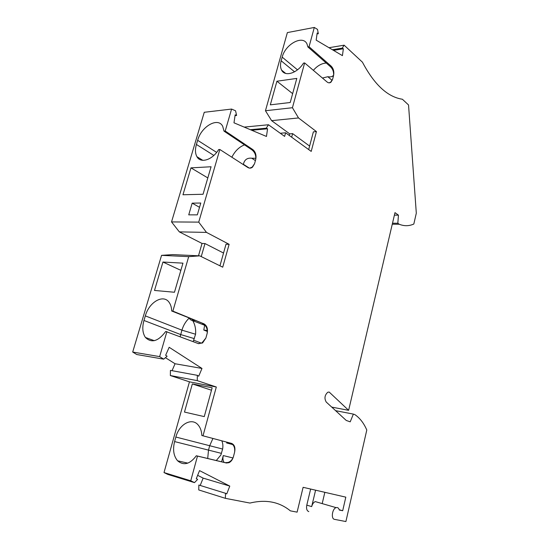 <?xml version="1.0" encoding="UTF-8"?>
<svg xmlns="http://www.w3.org/2000/svg" width="549" height="549" viewBox="0 0 549 549"><rect width="100%" height="100%" fill="white"/><g stroke="black" fill="none" stroke-linecap="round" stroke-linejoin="round"><path stroke-width="0.82" d="M332.426 49.739L342.267 48.113L344.12 45.183L362.429 62.174C374.301 84.635 387.615 96.995 402.376 99.239L408.538 104.962L416.307 213.163L413.822 224.026C409.06 226.167 404.201 226.243 399.24 224.253L397.826 223.251L398.444 215.153L394.985 212.641L348.622 410.323L329.153 392.034L327.76 392.254C324.672 395.163 324.164 398.43 326.236 402.053L346.247 420.452L350.214 421.838L353.364 414.104L354.963 414.68C359.89 418.064 363.836 423.176 366.794 430.018L345.897 521.55L334.54 519.361C330.8 518.97 332.2 508.676 336.118 507.64C337.656 507.221 338.719 508.024 339.296 510.028L342.693 510.735L345.815 497.154L303.11 487.313L297.105 512.148L290.373 510.851C279.297 501.813 265.819 499.213 249.96 503.062L225.392 498.334L225.488 493.276L226.751 493.901L229.784 486.091L199.541 470.617L196.281 478.694L197.647 479.373L194.49 482.626L190.757 480.787L197.489 456.082L226.421 462.999L229.043 462.67C231.129 461.592 232.591 459.595 233.428 456.693L234.608 452.204C235.5 447.6 234.498 444.676 231.596 443.414L201.847 435.508C201.62 431.082 200.378 427.568 198.134 424.96C191.779 417.199 179.111 424.267 175.865 437.038L174.596 441.581C172.612 449.624 173.614 456.034 177.608 460.81C183.73 465.888 189.968 464.207 196.316 455.759L197.489 456.082M342.267 48.113L343.358 48.765L342.425 55.641L316.169 40.139L317.164 33.009L318.331 33.709L317.507 29.392L314.309 27.45L309.053 46.74L307.879 46.94L307.001 43.982C302.89 34.601 285.274 44.201 282.186 57.13L281.163 60.781L294.552 71.802M307.879 46.94L330.093 66.402L331.253 66.23L309.053 46.74M331.253 66.23C333.518 68.666 334.286 71.802 333.559 75.652L332.605 79.276L330.683 82.144L329.16 82.851M250.344 129.688L266.224 128.212L268.475 124.753L284.622 136.392L285.604 132.796L311.208 151.407L316.43 131.595L298.519 117.946L292.432 107.721L304.64 62.936L327.087 81.993C328.48 83.091 329.798 83.125 331.04 82.096L332.605 79.276M266.224 128.212L267.562 128.789L266.464 136.454L233.984 122.818L235.157 114.83L236.612 115.455L235.555 110.795L231.589 109.066L225.207 131.026L224.013 131.136L222.702 126.297C218.063 116.779 201.298 126.442 197.654 140.311L196.418 144.456L213.836 155.442M224.013 131.136L251.614 149.644L252.794 149.561L225.207 131.026M252.794 149.561C255.601 151.936 256.568 155.285 255.697 159.615L254.551 163.719L252.169 167.129L249.713 168.131M196.418 144.456C195.005 149.424 195.176 153.507 196.94 156.712C200.598 163.705 212.381 160.02 218.646 149.582L219.84 149.493L247.771 167.459C249.452 168.461 251.044 168.344 252.554 167.109L254.551 163.719M219.84 149.493L198.731 222.125L206.493 232.399L179.331 231.877L202.039 243.454L198.484 255.8M154.276 340.682L145.444 337.457C151.503 343.386 158.263 341.382 165.723 331.459L198.292 343.585L202.567 342.974L205.868 338.074L207.131 333.531C208.092 328.837 207 325.591 203.857 323.793L172.866 311.118L188.698 256.644L199.747 255.855L222.722 267.178L229.125 244.319L206.493 232.399M166.903 331.617L159.642 356.61L163.705 359.156L167.129 356.226L165.647 355.285L169.167 347.291L201.984 368.448L198.724 376.195L197.352 375.331L197.256 380.642L216.313 387.004L203.013 435.803M326.271 63.053C321.68 63.3 317.377 65.729 313.362 70.341M330.093 66.402C332.763 68.769 333.916 71.85 333.559 75.652M322.435 78.04L327.863 76.716C330.086 77.093 331.637 76.881 332.509 76.071L333.572 75.59M331.726 407.104L348.622 410.323M310.645 489.049L306.788 505.149C306.157 508.697 306.829 510.844 308.812 511.599M225.392 498.334L198.759 489.941L198.848 485.035L225.488 493.276M229.784 486.091L203.144 478.11L200.2 485.453M203.144 478.11L197.64 475.331M194.49 482.626L167.754 474.391L164.007 472.565L190.757 480.787M216.313 387.004L189.453 381.829L164.007 472.565M189.453 381.829L170.341 375.537L170.43 370.383L197.352 375.331M201.984 368.448L175.056 363.747L172.043 370.685M175.056 363.747L165.421 357.687M163.705 359.156L136.756 354.524L132.693 352.046L159.642 356.61M199.747 255.855L172.619 254.606L161.557 255.354L132.693 352.046M231.589 109.066L204.262 112.284L171.535 221.92L179.331 231.877M309.615 146.075L292.624 133.62L289.714 133.867L289.275 135.466M289.714 133.867L271.611 120.656L265.455 110.74L287.367 32.59L314.309 27.45M285.604 132.796L280.271 133.256M304.64 62.936L303.467 63.121C297.38 73.278 284.856 77.1 281.589 70.107C280.306 67.602 280.162 64.494 281.163 60.781M292.624 133.62L291.656 137.195M398.444 215.153L394.395 215.153M392.508 223.21L397.826 223.251M399.24 224.253L392.274 224.198M329.002 47.715L344.12 45.183M343.358 48.765L333.518 50.384M317.027 33.949L318.331 33.709M270.321 104.845L290.222 102.505L296.81 78.411L276.922 81.225L270.321 104.845M292.432 107.721L265.455 110.74M292.644 93.653L276.922 81.225M298.519 117.946L271.611 120.656M316.43 131.595L313.369 131.856L308.689 149.575M244.518 144.888C239.206 146.912 234.986 151.023 231.856 157.22M251.614 149.644C254.832 151.984 256.191 155.305 255.697 159.615M255.923 158.284L251.785 158.229C247.222 157.7 244.422 159.725 243.392 164.302L249.253 168.069M235.041 115.626L236.612 115.455M244.175 127.1L268.475 124.753M267.562 128.789L251.689 130.257M203.048 194.264L211.077 166.752L190.97 167.864L182.968 194.758L203.048 194.264M192.177 203.151L200.776 203.027L197.331 214.851L188.732 214.858L192.177 203.151L199.527 207.316M198.731 222.125L171.535 221.92M207.817 177.924L190.97 167.864M223.539 253.041L204.983 243.55L202.039 243.454M229.125 244.319L226.016 244.216L219.95 265.812M204.983 243.55L201.236 256.589M188.698 256.644L161.557 255.354M180.154 336.674L181.932 330.155C183.352 325.385 185.72 321.412 189.021 318.248L190.846 319.964L205.065 325.406M172.866 311.118L171.679 310.988C171.576 307.557 170.766 304.75 169.257 302.554C163.588 293.667 149.074 301.998 145.334 315.881L143.968 320.465C142.04 327.478 142.527 333.14 145.444 337.457M171.679 310.988L203.857 323.793M207.131 333.531C207.721 328.782 206.232 325.482 202.677 323.649M194.84 320.444L190.846 319.964M207.371 330.505L203.796 330.038L204.626 325.351M207.419 331.493L203.796 330.038M193.173 341.629L195.568 334.238C196.014 329.119 195.032 324.521 192.617 320.458M198.649 343.701L201.95 342.885L205.868 338.074M317.679 502.294L315.284 501.601C313.609 502.287 312.408 503.955 311.681 506.597L315.593 490.188M322.188 503.605L324.85 492.316M342.693 510.735L339.213 509.726M212.154 387.786L204.262 416.609L184.478 412.073L192.342 383.929L212.154 387.786M170.341 375.537L197.256 380.642M196.316 455.759L225.255 462.677L228.151 462.43C230.704 461.51 232.467 459.595 233.428 456.693M207.7 458.477L208.517 450.063L209.691 445.706L212.93 438.459M201.847 435.508L231.596 443.414M234.608 452.204C235.137 447.504 233.744 444.477 230.429 443.125M216.279 460.529L220.89 454.977L222.626 449.041C223.148 445.994 222.88 443.256 221.817 440.826M232.598 444.464L226.627 442.954L226.84 442.165M232.694 444.566L226.627 442.954M221.624 461.812L223.278 455.567C222.633 458.223 222.901 460.494 224.061 462.395M192.342 383.929L211.489 390.209M353.364 414.104L335.604 410.666M162.95 262.038L182.954 263.149L174.465 292.253L154.495 290.448L162.95 262.038L180.854 270.334M297.489 69.833L282.186 57.13M332.509 76.071L333.27 76.736M327.863 76.716L332.166 80.415M216.649 152.409L197.654 140.311M251.785 158.229L255.415 160.617M145.334 315.881L181.932 330.155L195.568 334.238M193.708 340.215L201.38 343.152M194.332 338.63L180.669 334.561L143.968 320.465M306.788 505.149L311.681 506.597M221.473 453.378L174.596 441.581M225.255 462.677L226.421 462.999M175.865 437.038L222.626 449.041M223.278 455.567L232.975 457.969M330.683 82.144L331.04 82.096M281.589 70.107L285.672 73.415M196.94 156.712L202.828 160.335M252.169 167.129L252.554 167.109M201.95 342.885L202.567 342.974M187.806 463.13L177.608 460.81M228.151 462.43L229.043 462.67M315.284 501.601L336.118 507.64"/></g></svg>
